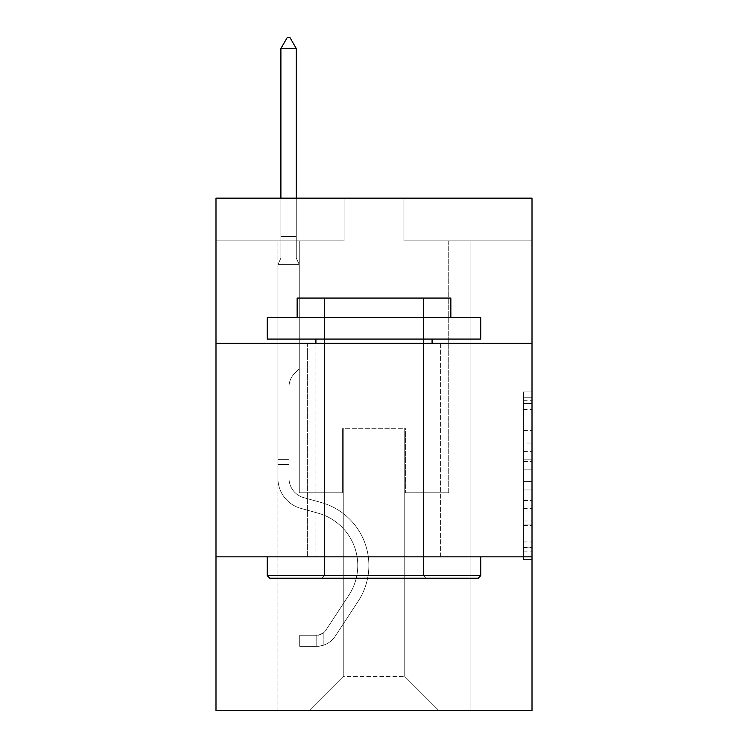 <?xml version="1.0" encoding="UTF-8"?>
<svg xmlns="http://www.w3.org/2000/svg" width="748" height="748" viewBox="0 0 748 748"><rect width="100%" height="100%" fill="white"/><g stroke="black" fill="none" stroke-linecap="round" stroke-linejoin="round"><path stroke-width="0.56" stroke-dasharray="3.74 2.81" d="M523.469 443.031L523.469 469.856L532.006 469.856L532.006 551.173L532.006 400.274L532.006 469.856L523.469 469.856L523.469 397.758L523.469 559.56L523.469 391.887L523.469 547.826L532.006 547.826L523.469 547.826L532.006 547.826L523.469 547.826L523.469 520.991L523.469 559.56L532.006 559.56L532.006 391.887L532.006 547.405L532.006 481.59L523.469 481.59L532.006 481.59L532.006 520.991L532.006 403.621L523.469 403.621L532.006 403.621L532.006 559.56L532.006 400.274L532.006 559.56L523.469 559.56L523.469 391.887L532.006 391.887L532.006 400.274L532.006 391.887L532.006 400.274L532.006 391.887L532.006 397.758L532.006 391.887L523.469 391.887L523.469 403.621L532.006 403.621L523.469 403.621L523.469 443.031L532.006 443.031M440.619 343.341L440.619 556.858L307.381 556.858L440.619 556.858L307.381 556.858L440.619 556.858L440.619 343.341L307.381 343.341L307.381 556.858L307.381 343.341L440.619 343.341M532.006 459.796L532.006 451.409L532.006 459.796L523.469 459.796L523.469 426.051L523.469 525.395L523.469 500.459L532.006 500.459L523.469 500.459L523.469 559.56L532.006 559.56L523.469 559.56L532.006 559.56L523.469 559.56L523.469 391.887L532.006 391.887L523.469 391.887L532.006 391.887L523.469 391.887L523.469 459.796L532.006 459.796M532.006 556.858L532.006 710.6L215.994 710.6L215.994 556.858L532.006 556.858L532.006 198.145L403.892 198.145L532.006 198.145L532.006 240.847L532.006 198.145L215.994 198.145L344.108 198.145L215.994 198.145L215.994 240.847L344.108 240.847L215.994 240.847L215.994 198.145L215.994 343.341L532.006 343.341L215.994 343.341L215.994 556.858L532.006 556.858L215.994 556.858M277.91 710.6L470.09 710.6L470.09 240.847L448.735 240.847L470.09 240.847L448.735 240.847L470.09 240.847L448.735 240.847L470.09 240.847L448.735 240.847L470.09 240.847L448.735 240.847L470.09 240.847L448.735 240.847L470.09 240.847L448.735 240.847L470.09 240.847L448.735 240.847L470.09 240.847L448.735 240.847L470.09 240.847L448.735 240.847L470.09 240.847L448.735 240.847L470.09 240.847L448.735 240.847L470.09 240.847L448.735 240.847L470.09 240.847L470.09 710.6L470.09 240.847L470.09 710.6L470.09 240.847L470.09 710.6L470.09 240.847L470.09 710.6L470.09 240.847L470.09 710.6L470.09 240.847L470.09 710.6L470.09 240.847L470.09 710.6L470.09 240.847L470.09 710.6L470.09 240.847L470.09 710.6L470.09 240.847L470.09 710.6L470.09 240.847L470.09 710.6L470.09 240.847L470.09 710.6L470.09 240.847L470.09 710.6L277.91 710.6L309.092 710.6L277.91 710.6L309.092 710.6L277.91 710.6L309.092 710.6L277.91 710.6L309.092 710.6L277.91 710.6L309.092 710.6L277.91 710.6L309.092 710.6L277.91 710.6L309.092 710.6L277.91 710.6L309.092 710.6L277.91 710.6L309.092 710.6L277.91 710.6L309.092 710.6L277.91 710.6L309.092 710.6L277.91 710.6L309.092 710.6L277.91 710.6L277.91 240.847L299.265 240.847L277.91 240.847L299.265 240.847L277.91 240.847L299.265 240.847L277.91 240.847L299.265 240.847L277.91 240.847L299.265 240.847L277.91 240.847L299.265 240.847L277.91 240.847L299.265 240.847L277.91 240.847L299.265 240.847L277.91 240.847L299.265 240.847L277.91 240.847L299.265 240.847L277.91 240.847L299.265 240.847L277.91 240.847L299.265 240.847L277.91 240.847L299.265 240.847L277.91 240.847L277.91 710.6M532.006 240.847L403.892 240.847L532.006 240.847M343.248 676.435L343.248 428.744L343.248 676.435L343.248 428.744L404.752 428.744L404.752 676.435L343.248 676.435L309.092 710.6L343.248 676.435L343.248 428.744L343.248 676.435L343.248 428.744L342.397 428.744L342.397 492.801L299.265 492.801L299.265 240.847L299.265 492.801L299.265 240.847L299.265 492.801L299.265 240.847L299.265 492.801L299.265 240.847L299.265 492.801L299.265 240.847L299.265 492.801L299.265 240.847L299.265 492.801L299.265 240.847L299.265 492.801L299.265 240.847L299.265 492.801L299.265 240.847L299.265 492.801L299.265 240.847L299.265 492.801L299.265 240.847L299.265 492.801L299.265 240.847L299.265 492.801L299.265 240.847L299.265 492.801L342.397 492.801L299.265 492.801L342.397 492.801L299.265 492.801L342.397 492.801L299.265 492.801L342.397 492.801L299.265 492.801L342.397 492.801L299.265 492.801L342.397 492.801L299.265 492.801L342.397 492.801L299.265 492.801L342.397 492.801L299.265 492.801L342.397 492.801L299.265 492.801L342.397 492.801L299.265 492.801L342.397 492.801L299.265 492.801L342.397 492.801L299.265 492.801L342.397 492.801L342.397 428.744L342.397 492.801L342.397 428.744L342.397 492.801L342.397 428.744L342.397 492.801L342.397 428.744L342.397 492.801L342.397 428.744L342.397 492.801L342.397 428.744L342.397 492.801L342.397 428.744L342.397 492.801L342.397 428.744L342.397 492.801L342.397 428.744L342.397 492.801L342.397 428.744L342.397 492.801L342.397 428.744L342.397 492.801L342.397 428.744L342.397 492.801L342.397 428.744L343.248 428.744L342.397 428.744L343.248 428.744L342.397 428.744L343.248 428.744L342.397 428.744L343.248 428.744L342.397 428.744L343.248 428.744L342.397 428.744L343.248 428.744L342.397 428.744L343.248 428.744L342.397 428.744L343.248 428.744L342.397 428.744L343.248 428.744L342.397 428.744L343.248 428.744L342.397 428.744L343.248 428.744L342.397 428.744L343.248 428.744L342.397 428.744L343.248 428.744L343.248 676.435L309.092 710.6L343.248 676.435L343.248 428.744L343.248 676.435L309.092 710.6L343.248 676.435L343.248 428.744L343.248 676.435L309.092 710.6L343.248 676.435L343.248 428.744L343.248 676.435L309.092 710.6L343.248 676.435L343.248 428.744L343.248 676.435L309.092 710.6L343.248 676.435L343.248 428.744L343.248 676.435L309.092 710.6L343.248 676.435L343.248 428.744L343.248 676.435L309.092 710.6L343.248 676.435L343.248 428.744L343.248 676.435L309.092 710.6L343.248 676.435L343.248 428.744L343.248 676.435L309.092 710.6L343.248 676.435L343.248 428.744L343.248 676.435L309.092 710.6L343.248 676.435L343.248 428.744L343.248 676.435L309.092 710.6L343.248 676.435L309.092 710.6L343.248 676.435L404.752 676.435L404.752 428.744L404.752 676.435L438.908 710.6L404.752 676.435L404.752 428.744L404.752 676.435L438.908 710.6L404.752 676.435L404.752 428.744L404.752 676.435L438.908 710.6L404.752 676.435L404.752 428.744L404.752 676.435L438.908 710.6L404.752 676.435L404.752 428.744L404.752 676.435L438.908 710.6L404.752 676.435L404.752 428.744L404.752 676.435L438.908 710.6L404.752 676.435L404.752 428.744L404.752 676.435L438.908 710.6L404.752 676.435L404.752 428.744L404.752 676.435L438.908 710.6L404.752 676.435L404.752 428.744L404.752 676.435L438.908 710.6L404.752 676.435L404.752 428.744L404.752 676.435L438.908 710.6L404.752 676.435L404.752 428.744L404.752 676.435L438.908 710.6L404.752 676.435L404.752 428.744L404.752 676.435L438.908 710.6L404.752 676.435L404.752 428.744L404.752 676.435L438.908 710.6L404.752 676.435L404.752 428.744L343.248 428.744L343.248 676.435L309.092 710.6L343.248 676.435M405.603 428.744L404.752 428.744L405.603 428.744L404.752 428.744L405.603 428.744L404.752 428.744L405.603 428.744L404.752 428.744L405.603 428.744L404.752 428.744L405.603 428.744L404.752 428.744L405.603 428.744L404.752 428.744L405.603 428.744L404.752 428.744L405.603 428.744L404.752 428.744L405.603 428.744L404.752 428.744L405.603 428.744L404.752 428.744L405.603 428.744L404.752 428.744L405.603 428.744L404.752 428.744L405.603 428.744L405.603 492.801L405.603 428.744M438.908 710.6L404.752 676.435L438.908 710.6M403.892 240.847L403.892 198.145L403.892 240.847M344.108 240.847L344.108 198.145L344.108 240.847M448.735 240.847L448.735 492.801L405.603 492.801L448.735 492.801L405.603 492.801L448.735 492.801L405.603 492.801L448.735 492.801L405.603 492.801L448.735 492.801L405.603 492.801L448.735 492.801L405.603 492.801L448.735 492.801L405.603 492.801L448.735 492.801L405.603 492.801L448.735 492.801L405.603 492.801L448.735 492.801L405.603 492.801L448.735 492.801L405.603 492.801L448.735 492.801L405.603 492.801L448.735 492.801L405.603 492.801L448.735 492.801L448.735 240.847M532.006 343.341L215.994 343.341M523.469 469.856L532.006 469.856L523.469 469.856M523.469 397.758L523.469 391.887L523.469 397.758L532.006 397.758L523.469 397.758M523.469 524.974L523.469 489.977L523.469 524.974L532.006 524.974L523.469 524.974M523.469 489.977L523.469 481.59L532.006 481.59L523.469 481.59L523.469 489.977L532.006 489.977L523.469 489.977M523.469 426.051L523.469 403.621L523.469 426.051L532.006 426.051L523.469 426.051M523.469 391.887L532.006 391.887L523.469 391.887L523.469 400.274L523.469 391.887L532.006 391.887M523.469 559.56L532.006 559.56L523.469 559.56L523.469 551.173L523.469 559.56M289.018 459.328L289.018 464.452L277.91 464.452L277.91 459.328L277.91 478.299L277.91 264.586L299.265 264.586L299.265 368.792L294.45 373.607A18.56 18.56 0 0 0 289.018 386.725A18.56 18.56 0 0 1 294.45 373.607L299.265 368.792L299.265 264.586L296.273 258.097L296.273 238.995L296.273 258.097L299.265 264.586L299.265 368.792L294.45 373.607A18.56 18.56 0 0 0 289.018 386.725A18.56 18.56 0 0 1 294.45 373.607L299.265 368.792L299.265 264.586L296.273 258.097L296.273 236.405L296.273 258.097L299.265 264.586L299.265 368.792L294.45 373.607A18.56 18.56 0 0 0 289.018 386.725A18.56 18.56 0 0 1 294.45 373.607L299.265 368.792L299.265 264.586L296.273 258.097L296.273 48.508L296.273 258.097L299.265 264.586L299.265 368.792L294.45 373.607A18.56 18.56 0 0 0 289.018 386.725A18.56 18.56 0 0 1 294.45 373.607L299.265 368.792L299.265 264.586L296.273 258.097L296.273 48.508L280.902 48.508L280.902 258.097L277.91 264.586L299.265 264.586L299.265 368.792L294.45 373.607A18.56 18.56 0 0 0 289.018 386.725A18.56 18.56 0 0 1 294.45 373.607L299.265 368.792L299.265 264.586L296.273 258.097L299.265 264.586L299.265 368.792L294.45 373.607A18.56 18.56 0 0 0 289.018 386.725A18.56 18.56 0 0 1 294.45 373.607L299.265 368.792L299.265 264.586L296.273 258.097L296.273 238.995L296.273 258.097L299.265 264.586L299.265 368.792L294.45 373.607A18.56 18.56 0 0 0 289.018 386.725A18.56 18.56 0 0 1 294.45 373.607L299.265 368.792L299.265 264.586L296.273 258.097L296.273 236.405L296.273 258.097L299.265 264.586L299.265 368.792L294.45 373.607A18.56 18.56 0 0 0 289.018 386.725A18.56 18.56 0 0 1 294.45 373.607L299.265 368.792L299.265 264.586L296.273 258.097L296.273 48.508L289.869 37.4L287.307 37.4L289.869 37.4L287.307 37.4L280.902 48.508L296.273 48.508L289.869 37.4L287.307 37.4L280.902 48.508L280.902 236.405L280.902 48.508L296.273 48.508L296.273 258.097L299.265 264.586L299.265 368.792L294.45 373.607A18.56 18.56 0 0 0 289.018 386.725A18.56 18.56 0 0 1 294.45 373.607L299.265 368.792L299.265 264.586L296.273 258.097L296.273 48.508L280.902 48.508L280.902 238.995L280.902 48.508L296.273 48.508L289.869 37.4L287.307 37.4L289.869 37.4L287.307 37.4L280.902 48.508L280.902 258.097L280.902 48.508L296.273 48.508L289.869 37.4L287.307 37.4L280.902 48.508L280.902 258.097L277.91 264.586L280.902 258.097L280.902 48.508L296.273 48.508L296.273 258.097L299.265 264.586L299.265 368.792L294.45 373.607A18.56 18.56 0 0 0 289.018 386.725A18.56 18.56 0 0 1 294.45 373.607L299.265 368.792L299.265 264.586L296.273 258.097L296.273 48.508L280.902 48.508L280.902 258.097L277.91 264.586L299.265 264.586L299.265 368.792L294.45 373.607A18.56 18.56 0 0 0 289.018 386.725A18.56 18.56 0 0 1 294.45 373.607L299.265 368.792L299.265 264.586L296.273 258.097L299.265 264.586L299.265 368.792L294.45 373.607A18.56 18.56 0 0 0 289.018 386.725A18.56 18.56 0 0 1 294.45 373.607L299.265 368.792L299.265 264.586L296.273 258.097L296.273 238.995L296.273 258.097L299.265 264.586L299.265 368.792L294.45 373.607A18.56 18.56 0 0 0 289.018 386.725A18.56 18.56 0 0 1 294.45 373.607L299.265 368.792L299.265 264.586L296.273 258.097L296.273 236.405L296.273 258.097L299.265 264.586L277.91 264.586L280.902 258.097L280.902 48.508L296.273 48.508L289.869 37.4L287.307 37.4L289.869 37.4L287.307 37.4L280.902 48.508L280.902 258.097L277.91 264.586L299.265 264.586L277.91 264.586L280.902 258.097L280.902 48.508L296.273 48.508L289.869 37.4L287.307 37.4L280.902 48.508L280.902 258.097L277.91 264.586L299.265 264.586L277.91 264.586L280.902 258.097L280.902 48.508L296.273 48.508L296.273 236.405L296.273 48.508L280.902 48.508L280.902 258.097L277.91 264.586L299.265 264.586L277.91 264.586L280.902 258.097L280.902 48.508L296.273 48.508L289.869 37.4L287.307 37.4L289.869 37.4L287.307 37.4L280.902 48.508L280.902 258.097L277.91 264.586L299.265 264.586L277.91 264.586L280.902 258.097L280.902 48.508L296.273 48.508L289.869 37.4L287.307 37.4L280.902 48.508L280.902 258.097L277.91 264.586L299.265 264.586L277.91 264.586L280.902 258.097L280.902 48.508L296.273 48.508L296.273 238.995L296.273 48.508L280.902 48.508L280.902 258.097L277.91 264.586L299.265 264.586L277.91 264.586L280.902 258.097L280.902 48.508L296.273 48.508L289.869 37.4L287.307 37.4L289.869 37.4L296.273 48.508L296.273 258.097L296.273 48.508L280.902 48.508L296.273 48.508L289.869 37.4L287.307 37.4L280.902 48.508L287.307 37.4L280.902 48.508L287.307 37.4L289.869 37.4L296.273 48.508L296.273 258.097L299.265 264.586L277.91 264.586L299.265 264.586L277.91 264.586L280.902 258.097L277.91 264.586L299.265 264.586L277.91 264.586L280.902 258.097L280.902 238.995L280.902 258.097L277.91 264.586L299.265 264.586L277.91 264.586L280.902 258.097L280.902 236.405L280.902 258.097L277.91 264.586L299.265 264.586L277.91 264.586L280.902 258.097L280.902 48.508L296.273 48.508L289.869 37.4L296.273 48.508L296.273 236.405L296.273 48.508L280.902 48.508L287.307 37.4L280.902 48.508L287.307 37.4L289.869 37.4L296.273 48.508L289.869 37.4L287.307 37.4L280.902 48.508L296.273 48.508L296.273 238.995L296.273 48.508L289.869 37.4L296.273 48.508L296.273 258.097L296.273 48.508L280.902 48.508L287.307 37.4L280.902 48.508L287.307 37.4L289.869 37.4L296.273 48.508L289.869 37.4L287.307 37.4L280.902 48.508L296.273 48.508L296.273 258.097L299.265 264.586L277.91 264.586L280.902 258.097L277.91 264.586L277.91 478.299A31.173 31.173 0 0 0 300.715 508.322A31.173 31.173 0 0 1 277.91 478.299L277.91 264.586L277.91 478.299A31.173 31.173 0 0 0 300.715 508.322A31.173 31.173 0 0 1 277.91 478.299L277.91 264.586L277.91 478.299A31.173 31.173 0 0 0 300.715 508.322A31.173 31.173 0 0 1 277.91 478.299L277.91 264.586L277.91 478.299A31.173 31.173 0 0 0 300.715 508.322L318.096 513.175L300.715 508.322A31.173 31.173 0 0 1 277.91 478.299L277.91 264.586L277.91 478.299A31.173 31.173 0 0 0 300.715 508.322A31.173 31.173 0 0 1 277.91 478.299L277.91 264.586L277.91 478.299A31.173 31.173 0 0 0 300.715 508.322A31.173 31.173 0 0 1 277.91 478.299L277.91 264.586L277.91 478.299A31.173 31.173 0 0 0 300.715 508.322L318.096 513.175L300.715 508.322A31.173 31.173 0 0 1 277.91 478.299L277.91 264.586L277.91 478.299A31.173 31.173 0 0 0 300.715 508.322A31.173 31.173 0 0 1 277.91 478.299L277.91 264.586L277.91 478.299A31.173 31.173 0 0 0 300.715 508.322A31.173 31.173 0 0 1 277.91 478.299L277.91 264.586L277.91 478.299A31.173 31.173 0 0 0 300.715 508.322L318.096 513.175A54.239 54.239 0 0 1 348.886 595.165A54.239 54.239 0 0 0 318.096 513.175L300.715 508.322A31.173 31.173 0 0 1 277.91 478.299L277.91 264.586L277.91 478.299A31.173 31.173 0 0 0 300.715 508.322A31.173 31.173 0 0 1 277.91 478.299L277.91 264.586L277.91 478.299A31.173 31.173 0 0 0 300.715 508.322A31.173 31.173 0 0 1 277.91 478.299L277.91 264.586L277.91 478.299L277.91 464.452L289.018 464.452L289.018 459.328L277.91 459.328L289.018 459.328L289.018 478.299L289.018 386.725L289.018 478.299A20.074 20.074 0 0 0 303.697 497.635A20.074 20.074 0 0 1 289.018 478.299L289.018 386.725L289.018 478.299L289.018 459.328L277.91 459.328L289.018 459.328L289.018 478.299A20.074 20.074 0 0 0 303.697 497.635A20.074 20.074 0 0 1 289.018 478.299L289.018 386.725L289.018 478.299A20.074 20.074 0 0 0 303.697 497.635A20.074 20.074 0 0 1 289.018 478.299L289.018 386.725L289.018 478.299L289.018 459.328L277.91 459.328L289.018 459.328L289.018 478.299A20.074 20.074 0 0 0 303.697 497.635L321.079 502.478L303.697 497.635A20.074 20.074 0 0 1 289.018 478.299L289.018 386.725L289.018 478.299A20.074 20.074 0 0 0 303.697 497.635A20.074 20.074 0 0 1 289.018 478.299L289.018 386.725L289.018 478.299L289.018 459.328L277.91 459.328L289.018 459.328L289.018 478.299A20.074 20.074 0 0 0 303.697 497.635A20.074 20.074 0 0 1 289.018 478.299L289.018 386.725L289.018 478.299A20.074 20.074 0 0 0 303.697 497.635L321.079 502.478L303.697 497.635A20.074 20.074 0 0 1 289.018 478.299L289.018 386.725L289.018 478.299L289.018 459.328L277.91 459.328L289.018 459.328L289.018 478.299A20.074 20.074 0 0 0 303.697 497.635A20.074 20.074 0 0 1 289.018 478.299L289.018 386.725L289.018 478.299A20.074 20.074 0 0 0 303.697 497.635A20.074 20.074 0 0 1 289.018 478.299L289.018 386.725L289.018 478.299L289.018 459.328L277.91 459.328L289.018 459.328L289.018 478.299A20.074 20.074 0 0 0 303.697 497.635L321.079 502.478L303.697 497.635A20.074 20.074 0 0 1 289.018 478.299L289.018 386.725L289.018 478.299A20.074 20.074 0 0 0 303.697 497.635A20.074 20.074 0 0 1 289.018 478.299L289.018 386.725L289.018 478.299L289.018 459.328L277.91 459.328M316.778 646.365A22.636 22.636 0 0 0 335.272 636.155L358.17 601.252A65.338 65.338 0 0 0 321.079 502.478A65.338 65.338 0 0 1 358.17 601.252A65.338 65.338 0 0 0 321.079 502.478L303.697 497.635A20.074 20.074 0 0 1 289.018 478.299A20.074 20.074 0 0 0 303.697 497.635L321.079 502.478L303.697 497.635A20.074 20.074 0 0 1 289.018 478.299L289.018 386.725L289.018 478.299A20.074 20.074 0 0 0 303.697 497.635A20.074 20.074 0 0 1 289.018 478.299A20.074 20.074 0 0 0 303.697 497.635L321.079 502.478L303.697 497.635A20.074 20.074 0 0 1 289.018 478.299A20.074 20.074 0 0 0 303.697 497.635A20.074 20.074 0 0 1 289.018 478.299A20.074 20.074 0 0 0 303.697 497.635L321.079 502.478A65.338 65.338 0 0 1 358.17 601.252A65.338 65.338 0 0 0 321.079 502.478L303.697 497.635A20.074 20.074 0 0 1 289.018 478.299A20.074 20.074 0 0 0 303.697 497.635L321.079 502.478L303.697 497.635A20.074 20.074 0 0 1 289.018 478.299A20.074 20.074 0 0 0 303.697 497.635A20.074 20.074 0 0 1 289.018 478.299A20.074 20.074 0 0 0 303.697 497.635L321.079 502.478L303.697 497.635A20.074 20.074 0 0 1 289.018 478.299A20.074 20.074 0 0 0 303.697 497.635L321.079 502.478A65.338 65.338 0 0 1 358.17 601.252L335.272 636.155L358.17 601.252A65.338 65.338 0 0 0 321.079 502.478L303.697 497.635A20.074 20.074 0 0 1 289.018 478.299A20.074 20.074 0 0 0 303.697 497.635A20.074 20.074 0 0 1 289.018 478.299A20.074 20.074 0 0 0 303.697 497.635L321.079 502.478L303.697 497.635A20.074 20.074 0 0 1 289.018 478.299A20.074 20.074 0 0 0 303.697 497.635L321.079 502.478L303.697 497.635A20.074 20.074 0 0 1 289.018 478.299A20.074 20.074 0 0 0 303.697 497.635A20.074 20.074 0 0 1 289.018 478.299A20.074 20.074 0 0 0 303.697 497.635L321.079 502.478A65.338 65.338 0 0 1 358.17 601.252A65.338 65.338 0 0 0 321.079 502.478L303.697 497.635A20.074 20.074 0 0 1 289.018 478.299A20.074 20.074 0 0 0 303.697 497.635L321.079 502.478A65.338 65.338 0 0 1 358.17 601.252A65.338 65.338 0 0 0 321.079 502.478L303.697 497.635L321.079 502.478A65.338 65.338 0 0 1 358.17 601.252L335.272 636.155L358.17 601.252A65.338 65.338 0 0 0 321.079 502.478L303.697 497.635L321.079 502.478A65.338 65.338 0 0 1 358.17 601.252A65.338 65.338 0 0 0 321.079 502.478L303.697 497.635L321.079 502.478A65.338 65.338 0 0 1 358.17 601.252A65.338 65.338 0 0 0 321.079 502.478L303.697 497.635L321.079 502.478A65.338 65.338 0 0 1 358.17 601.252L335.272 636.155A22.636 22.636 0 0 1 323.183 645.318A22.636 22.636 0 0 0 335.272 636.155L358.17 601.252A65.338 65.338 0 0 0 321.079 502.478L303.697 497.635L321.079 502.478A65.338 65.338 0 0 1 358.17 601.252A65.338 65.338 0 0 0 321.079 502.478L303.697 497.635L321.079 502.478A65.338 65.338 0 0 1 358.17 601.252A65.338 65.338 0 0 0 321.079 502.478L303.697 497.635L321.079 502.478A65.338 65.338 0 0 1 358.17 601.252L335.272 636.155L358.17 601.252A65.338 65.338 0 0 0 321.079 502.478L303.697 497.635L321.079 502.478A65.338 65.338 0 0 1 358.17 601.252A65.338 65.338 0 0 0 321.079 502.478A65.338 65.338 0 0 1 358.17 601.252L335.272 636.155L358.17 601.252A65.338 65.338 0 0 0 321.079 502.478A65.338 65.338 0 0 1 358.17 601.252A65.338 65.338 0 0 0 321.079 502.478A65.338 65.338 0 0 1 358.17 601.252L335.272 636.155A22.636 22.636 0 0 1 323.183 645.318C316.6 646.711 316.6 646.711 323.183 645.318C316.6 646.711 316.6 646.711 323.183 645.318A22.636 22.636 0 0 0 335.272 636.155L358.17 601.252A65.338 65.338 0 0 0 321.079 502.478A65.338 65.338 0 0 1 358.17 601.252L335.272 636.155L358.17 601.252A65.338 65.338 0 0 0 321.079 502.478A65.338 65.338 0 0 1 358.17 601.252A65.338 65.338 0 0 0 321.079 502.478A65.338 65.338 0 0 1 358.17 601.252L335.272 636.155L358.17 601.252A65.338 65.338 0 0 0 321.079 502.478A65.338 65.338 0 0 1 358.17 601.252L335.272 636.155A22.636 22.636 0 0 1 323.183 645.318C316.6 646.711 316.6 646.711 323.183 645.318C316.6 646.711 316.6 646.711 323.183 645.318A22.636 22.636 0 0 0 335.272 636.155L358.17 601.252A65.338 65.338 0 0 0 321.079 502.478A65.338 65.338 0 0 1 358.17 601.252A65.338 65.338 0 0 0 321.079 502.478A65.338 65.338 0 0 1 358.17 601.252L335.272 636.155L358.17 601.252A65.338 65.338 0 0 0 321.079 502.478A65.338 65.338 0 0 1 358.17 601.252L335.272 636.155L358.17 601.252A65.338 65.338 0 0 0 321.079 502.478A65.338 65.338 0 0 1 358.17 601.252A65.338 65.338 0 0 0 321.079 502.478A65.338 65.338 0 0 1 358.17 601.252L335.272 636.155A22.636 22.636 0 0 1 323.183 645.318C316.6 646.711 316.6 646.711 323.183 645.318C316.6 646.711 316.6 646.711 323.183 645.318A22.636 22.636 0 0 0 335.272 636.155L358.17 601.252A65.338 65.338 0 0 0 321.079 502.478A65.338 65.338 0 0 1 358.17 601.252L335.272 636.155A22.636 22.636 0 0 1 323.183 645.318C316.6 646.711 316.6 646.711 323.183 645.318C316.6 646.711 316.6 646.711 323.183 645.318A22.636 22.636 0 0 0 335.272 636.155L358.17 601.252L335.272 636.155A22.636 22.636 0 0 1 323.183 645.318C316.6 646.711 316.6 646.711 323.183 645.318C316.6 646.711 316.6 646.711 323.183 645.318A22.636 22.636 0 0 0 335.272 636.155L358.17 601.252L335.272 636.155A22.636 22.636 0 0 1 323.183 645.318C316.6 646.711 316.6 646.711 323.183 645.318C316.6 646.711 316.6 646.711 323.183 645.318A22.636 22.636 0 0 0 335.272 636.155L358.17 601.252L335.272 636.155A22.636 22.636 0 0 1 323.183 645.318C316.6 646.711 316.6 646.711 323.183 645.318C316.6 646.711 316.6 646.711 323.183 645.318A22.636 22.636 0 0 0 335.272 636.155L358.17 601.252L335.272 636.155A22.636 22.636 0 0 1 323.183 645.318C316.6 646.711 316.6 646.711 323.183 645.318C316.6 646.711 316.6 646.711 323.183 645.318A22.636 22.636 0 0 0 335.272 636.155L358.17 601.252L335.272 636.155A22.636 22.636 0 0 1 323.183 645.318C316.6 646.711 316.6 646.711 323.183 645.318C316.6 646.711 316.6 646.711 323.183 645.318A22.636 22.636 0 0 0 335.272 636.155L358.17 601.252L335.272 636.155A22.636 22.636 0 0 1 323.183 645.318C316.6 646.711 316.6 646.711 323.183 645.318C316.6 646.711 316.6 646.711 323.183 645.318A22.636 22.636 0 0 0 335.272 636.155L358.17 601.252L335.272 636.155A22.636 22.636 0 0 1 323.183 645.318C316.6 646.711 316.6 646.711 323.183 645.318C316.6 646.711 316.6 646.711 323.183 645.318A22.636 22.636 0 0 0 335.272 636.155L358.17 601.252L335.272 636.155A22.636 22.636 0 0 1 323.183 645.318C316.6 646.711 316.6 646.711 323.183 645.318C316.6 646.711 316.6 646.711 323.183 645.318A22.636 22.636 0 0 0 335.272 636.155A22.636 22.636 0 0 1 316.778 646.365L316.778 635.258A11.529 11.529 0 0 0 325.988 630.059L348.886 595.165A54.239 54.239 0 0 0 318.096 513.175L300.715 508.322A31.173 31.173 0 0 1 277.91 478.299A31.173 31.173 0 0 0 300.715 508.322A31.173 31.173 0 0 1 277.91 478.299A31.173 31.173 0 0 0 300.715 508.322L318.096 513.175A54.239 54.239 0 0 1 348.886 595.165A54.239 54.239 0 0 0 318.096 513.175L300.715 508.322A31.173 31.173 0 0 1 277.91 478.299A31.173 31.173 0 0 0 300.715 508.322A31.173 31.173 0 0 1 277.91 478.299A31.173 31.173 0 0 0 300.715 508.322L318.096 513.175L300.715 508.322A31.173 31.173 0 0 1 277.91 478.299A31.173 31.173 0 0 0 300.715 508.322L318.096 513.175L300.715 508.322A31.173 31.173 0 0 1 277.91 478.299A31.173 31.173 0 0 0 300.715 508.322A31.173 31.173 0 0 1 277.91 478.299A31.173 31.173 0 0 0 300.715 508.322L318.096 513.175A54.239 54.239 0 0 1 348.886 595.165L325.988 630.059L348.886 595.165A54.239 54.239 0 0 0 318.096 513.175L300.715 508.322A31.173 31.173 0 0 1 277.91 478.299A31.173 31.173 0 0 0 300.715 508.322L318.096 513.175L300.715 508.322A31.173 31.173 0 0 1 277.91 478.299A31.173 31.173 0 0 0 300.715 508.322A31.173 31.173 0 0 1 277.91 478.299A31.173 31.173 0 0 0 300.715 508.322L318.096 513.175L300.715 508.322A31.173 31.173 0 0 1 277.91 478.299A31.173 31.173 0 0 0 300.715 508.322L318.096 513.175A54.239 54.239 0 0 1 348.886 595.165A54.239 54.239 0 0 0 318.096 513.175L300.715 508.322A31.173 31.173 0 0 1 277.91 478.299A31.173 31.173 0 0 0 300.715 508.322A31.173 31.173 0 0 1 277.91 478.299A31.173 31.173 0 0 0 300.715 508.322L318.096 513.175L300.715 508.322A31.173 31.173 0 0 1 277.91 478.299A31.173 31.173 0 0 0 300.715 508.322L318.096 513.175A54.239 54.239 0 0 1 348.886 595.165A54.239 54.239 0 0 0 318.096 513.175L300.715 508.322L318.096 513.175A54.239 54.239 0 0 1 348.886 595.165L325.988 630.059L348.886 595.165A54.239 54.239 0 0 0 318.096 513.175L300.715 508.322L318.096 513.175A54.239 54.239 0 0 1 348.886 595.165A54.239 54.239 0 0 0 318.096 513.175L300.715 508.322L318.096 513.175A54.239 54.239 0 0 1 348.886 595.165A54.239 54.239 0 0 0 318.096 513.175L300.715 508.322L318.096 513.175A54.239 54.239 0 0 1 348.886 595.165L325.988 630.059A11.529 11.529 0 0 1 323.183 633.023C316.713 635.996 316.713 635.996 323.183 633.023C316.713 635.996 316.713 635.996 323.183 633.023A11.529 11.529 0 0 0 325.988 630.059L348.886 595.165A54.239 54.239 0 0 0 318.096 513.175L300.715 508.322L318.096 513.175A54.239 54.239 0 0 1 348.886 595.165A54.239 54.239 0 0 0 318.096 513.175L300.715 508.322L318.096 513.175A54.239 54.239 0 0 1 348.886 595.165A54.239 54.239 0 0 0 318.096 513.175L300.715 508.322L318.096 513.175A54.239 54.239 0 0 1 348.886 595.165L325.988 630.059L348.886 595.165A54.239 54.239 0 0 0 318.096 513.175L300.715 508.322L318.096 513.175A54.239 54.239 0 0 1 348.886 595.165A54.239 54.239 0 0 0 318.096 513.175A54.239 54.239 0 0 1 348.886 595.165L325.988 630.059L348.886 595.165A54.239 54.239 0 0 0 318.096 513.175A54.239 54.239 0 0 1 348.886 595.165A54.239 54.239 0 0 0 318.096 513.175A54.239 54.239 0 0 1 348.886 595.165L325.988 630.059A11.529 11.529 0 0 1 323.183 633.023C316.713 635.996 316.713 635.996 323.183 633.023C316.713 635.996 316.713 635.996 323.183 633.023A11.529 11.529 0 0 0 325.988 630.059L348.886 595.165A54.239 54.239 0 0 0 318.096 513.175A54.239 54.239 0 0 1 348.886 595.165L325.988 630.059L348.886 595.165A54.239 54.239 0 0 0 318.096 513.175A54.239 54.239 0 0 1 348.886 595.165A54.239 54.239 0 0 0 318.096 513.175A54.239 54.239 0 0 1 348.886 595.165L325.988 630.059L348.886 595.165A54.239 54.239 0 0 0 318.096 513.175A54.239 54.239 0 0 1 348.886 595.165L325.988 630.059A11.529 11.529 0 0 1 323.183 633.023C316.713 635.996 316.713 635.996 323.183 633.023C316.713 635.996 316.713 635.996 323.183 633.023A11.529 11.529 0 0 0 325.988 630.059L348.886 595.165A54.239 54.239 0 0 0 318.096 513.175A54.239 54.239 0 0 1 348.886 595.165A54.239 54.239 0 0 0 318.096 513.175A54.239 54.239 0 0 1 348.886 595.165L325.988 630.059L348.886 595.165A54.239 54.239 0 0 0 318.096 513.175A54.239 54.239 0 0 1 348.886 595.165L325.988 630.059L348.886 595.165A54.239 54.239 0 0 0 318.096 513.175A54.239 54.239 0 0 1 348.886 595.165A54.239 54.239 0 0 0 318.096 513.175A54.239 54.239 0 0 1 348.886 595.165L325.988 630.059A11.529 11.529 0 0 1 323.183 633.023C316.713 635.996 316.713 635.996 323.183 633.023C316.713 635.996 316.713 635.996 323.183 633.023A11.529 11.529 0 0 0 325.988 630.059L348.886 595.165A54.239 54.239 0 0 0 318.096 513.175A54.239 54.239 0 0 1 348.886 595.165L325.988 630.059A11.529 11.529 0 0 1 323.183 633.023C316.713 635.996 316.713 635.996 323.183 633.023C316.713 635.996 316.713 635.996 323.183 633.023A11.529 11.529 0 0 0 325.988 630.059L348.886 595.165L325.988 630.059A11.529 11.529 0 0 1 323.183 633.023C316.713 635.996 316.713 635.996 323.183 633.023C316.713 635.996 316.713 635.996 323.183 633.023A11.529 11.529 0 0 0 325.988 630.059L348.886 595.165L325.988 630.059A11.529 11.529 0 0 1 323.183 633.023C316.713 635.996 316.713 635.996 323.183 633.023C316.713 635.996 316.713 635.996 323.183 633.023A11.529 11.529 0 0 0 325.988 630.059L348.886 595.165L325.988 630.059A11.529 11.529 0 0 1 323.183 633.023C316.713 635.996 316.713 635.996 323.183 633.023C316.713 635.996 316.713 635.996 323.183 633.023A11.529 11.529 0 0 0 325.988 630.059L348.886 595.165L325.988 630.059A11.529 11.529 0 0 1 323.183 633.023C316.713 635.996 316.713 635.996 323.183 633.023C316.713 635.996 316.713 635.996 323.183 633.023A11.529 11.529 0 0 0 325.988 630.059L348.886 595.165L325.988 630.059A11.529 11.529 0 0 1 323.183 633.023C316.713 635.996 316.713 635.996 323.183 633.023C316.713 635.996 316.713 635.996 323.183 633.023A11.529 11.529 0 0 0 325.988 630.059L348.886 595.165L325.988 630.059A11.529 11.529 0 0 1 323.183 633.023C316.713 635.996 316.713 635.996 323.183 633.023C316.713 635.996 316.713 635.996 323.183 633.023A11.529 11.529 0 0 0 325.988 630.059L348.886 595.165L325.988 630.059A11.529 11.529 0 0 1 323.183 633.023C316.713 635.996 316.713 635.996 323.183 633.023C316.713 635.996 316.713 635.996 323.183 633.023A11.529 11.529 0 0 0 325.988 630.059L348.886 595.165L325.988 630.059A11.529 11.529 0 0 1 323.183 633.023C316.713 635.996 316.713 635.996 323.183 633.023C316.713 635.996 316.713 635.996 323.183 633.023A11.529 11.529 0 0 0 325.988 630.059A11.529 11.529 0 0 1 316.778 635.258L316.778 646.365L299.696 646.375L316.778 646.365A22.636 22.636 0 0 0 335.272 636.155A22.636 22.636 0 0 1 316.778 646.365L316.778 635.258L299.696 635.267L316.778 635.258A11.529 11.529 0 0 0 325.988 630.059A11.529 11.529 0 0 1 316.778 635.258L316.778 646.365L299.696 646.375L299.696 635.267L299.696 646.375L316.778 646.365A22.636 22.636 0 0 0 335.272 636.155A22.636 22.636 0 0 1 316.778 646.365L316.778 635.258L299.696 635.267L316.778 635.258A11.529 11.529 0 0 0 325.988 630.059A11.529 11.529 0 0 1 316.778 635.258L316.778 646.365L299.696 646.375L299.696 635.267L299.696 646.375L316.778 646.365A22.636 22.636 0 0 0 335.272 636.155A22.636 22.636 0 0 1 316.778 646.365L316.778 635.258L299.696 635.267L316.778 635.258A11.529 11.529 0 0 0 325.988 630.059A11.529 11.529 0 0 1 316.778 635.258L316.778 646.365L299.696 646.375L299.696 635.267L299.696 646.375L316.778 646.365A22.636 22.636 0 0 0 335.272 636.155A22.636 22.636 0 0 1 316.778 646.365L316.778 635.258L299.696 635.267L316.778 635.258A11.529 11.529 0 0 0 325.988 630.059A11.529 11.529 0 0 1 316.778 635.258L316.778 646.365L299.696 646.375L299.696 635.267L299.696 646.375L316.778 646.365A22.636 22.636 0 0 0 335.272 636.155A22.636 22.636 0 0 1 316.778 646.365L316.778 635.258L299.696 635.267L316.778 635.258A11.529 11.529 0 0 0 325.988 630.059A11.529 11.529 0 0 1 316.778 635.258L316.778 646.365L299.696 646.375L299.696 635.267L299.696 646.375L316.778 646.365A22.636 22.636 0 0 0 335.272 636.155A22.636 22.636 0 0 1 316.778 646.365L316.778 635.258L299.696 635.267L316.778 635.258A11.529 11.529 0 0 0 325.988 630.059A11.529 11.529 0 0 1 316.778 635.258L316.778 646.365L299.696 646.375L299.696 635.267L299.696 646.375L316.778 646.365A22.636 22.636 0 0 0 335.272 636.155A22.636 22.636 0 0 1 316.778 646.365L316.778 635.258L299.696 635.267L316.778 635.258A11.529 11.529 0 0 0 325.988 630.059A11.529 11.529 0 0 1 316.778 635.258L316.778 646.365L299.696 646.375L299.696 635.267L299.696 646.375L316.778 646.365A22.636 22.636 0 0 0 335.272 636.155A22.636 22.636 0 0 1 316.778 646.365L316.778 635.258L299.696 635.267L316.778 635.258A11.529 11.529 0 0 0 325.988 630.059A11.529 11.529 0 0 1 316.778 635.258L316.778 646.365L299.696 646.375L299.696 635.267L299.696 646.375L316.778 646.365A22.636 22.636 0 0 0 335.272 636.155A22.636 22.636 0 0 1 316.778 646.365L316.778 635.258L299.696 635.267L316.778 635.258A11.529 11.529 0 0 0 325.988 630.059A11.529 11.529 0 0 1 316.778 635.258L316.778 646.365L299.696 646.375L299.696 635.267L299.696 646.375L316.778 646.365A22.636 22.636 0 0 0 335.272 636.155A22.636 22.636 0 0 1 316.778 646.365L316.778 635.258L299.696 635.267L316.778 635.258A11.529 11.529 0 0 0 325.988 630.059A11.529 11.529 0 0 1 316.778 635.258L316.778 646.365L299.696 646.375L299.696 635.267L299.696 646.375L316.778 646.365A22.636 22.636 0 0 0 335.272 636.155A22.636 22.636 0 0 1 316.778 646.365L316.778 635.258L299.696 635.267L316.778 635.258A11.529 11.529 0 0 0 325.988 630.059A11.529 11.529 0 0 1 316.778 635.258L316.778 646.365L299.696 646.375L299.696 635.267L299.696 646.375L316.778 646.365A22.636 22.636 0 0 0 335.272 636.155A22.636 22.636 0 0 1 316.778 646.365L316.778 635.258L299.696 635.267L316.778 635.258A11.529 11.529 0 0 0 325.988 630.059A11.529 11.529 0 0 1 316.778 635.258L316.778 646.365L299.696 646.375L299.696 635.267L299.696 646.375L316.778 646.365M269.804 578.213L478.196 578.213L480.758 575.651L267.242 575.651L480.758 575.651L267.242 575.651L269.804 578.213L478.196 578.213L269.804 578.213M324.464 575.651L321.902 578.213L426.098 578.213L321.902 578.213L426.098 578.213L321.902 578.213L324.464 575.651L324.464 298.069L423.536 298.069L324.464 298.069L423.536 298.069L324.464 298.069L324.464 575.651L423.536 575.651L426.098 578.213L423.536 575.651L324.464 575.651L423.536 575.651L423.536 298.069L423.536 575.651L324.464 575.651M480.758 317.713L267.242 317.713L267.242 339.068L480.758 339.068L267.242 339.068L480.758 339.068L480.758 317.713L267.242 317.713L480.758 317.713M297.134 317.713L450.866 317.713L450.866 298.069L297.134 298.069L450.866 298.069L297.134 298.069L297.134 317.713L450.866 317.713M267.242 556.858L480.758 556.858L267.242 556.858L480.758 556.858L267.242 556.858L267.242 575.651M480.758 556.858L480.758 575.651M315.918 339.068L432.082 339.068L315.918 339.068L432.082 339.068L315.918 339.068L315.918 556.858L432.082 556.858L315.918 556.858L432.082 556.858L315.918 556.858L315.918 343.341M432.082 339.068L432.082 343.341M296.273 48.508L289.869 37.4L296.273 48.508L296.273 236.405L296.273 48.508L280.902 48.508L287.307 37.4L280.902 48.508L287.307 37.4L289.869 37.4L296.273 48.508L289.869 37.4L296.273 48.508L296.273 198.145M280.902 48.508L287.307 37.4L280.902 48.508L280.902 258.097L280.902 236.405L296.273 236.405L280.902 236.405L296.273 236.405L280.902 236.405L296.273 236.405L280.902 236.405L296.273 236.405L280.902 236.405L296.273 236.405L280.902 236.405L296.273 236.405L280.902 236.405L296.273 236.405L280.902 236.405L296.273 236.405L280.902 236.405L296.273 236.405L280.902 236.405L296.273 236.405L280.902 236.405L296.273 236.405L280.902 236.405L296.273 236.405L280.902 236.405L296.273 236.405L280.902 236.405L280.902 198.145M299.696 635.267L316.348 635.267L299.696 635.267L299.696 646.375L299.696 635.267M323.183 645.318C316.6 646.711 316.6 646.711 323.183 645.318C316.6 646.711 316.6 646.711 323.183 645.318L323.183 633.023L323.183 645.318M523.469 520.991L532.006 520.991L523.469 520.991M523.469 508.416L532.006 508.416M523.469 430.455L532.006 430.455L523.469 430.455M523.469 400.274L532.006 400.274M523.469 551.173L532.006 551.173M523.469 541.954L532.006 541.954M523.469 409.493L532.006 409.493M523.469 461.469L532.006 461.469L523.469 461.469M523.469 508.836L532.006 508.836L523.469 508.836M523.469 525.395L532.006 525.395L523.469 525.395M523.469 451.409L532.006 451.409L523.469 451.409M280.902 238.995L296.273 238.995L280.902 238.995M289.018 464.452L277.91 464.452L289.018 464.452M523.469 547.405L532.006 547.405M523.469 547.826L532.006 547.826M523.469 403.621L532.006 403.621M318.059 635.145L318.059 646.309"/><path stroke-width="1.12" d="M532.006 343.341L532.006 198.145L215.994 198.145L215.994 343.341L532.006 343.341L532.006 710.6L215.994 710.6L215.994 343.341M532.006 556.858L215.994 556.858M269.804 578.213L267.242 575.651L480.758 575.651L478.196 578.213L269.804 578.213M480.758 317.713L480.758 339.068L267.242 339.068L267.242 317.713L480.758 317.713M297.134 317.713L297.134 298.069L450.866 298.069L450.866 317.713M480.758 556.858L480.758 575.651M267.242 556.858L267.242 575.651M432.082 339.068L432.082 343.341M315.918 339.068L315.918 343.341M296.273 48.508L289.869 37.4L287.307 37.4L280.902 48.508L296.273 48.508L296.273 198.145M280.902 48.508L280.902 198.145"/></g></svg>
